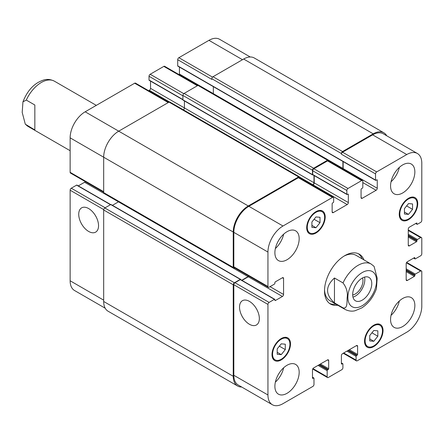 <?xml version="1.0" encoding="UTF-8"?>
<svg xmlns="http://www.w3.org/2000/svg" width="444" height="444" viewBox="0 0 444 444"><rect width="100%" height="100%" fill="white"/><g stroke="black" fill="none" stroke-linecap="round" stroke-linejoin="round"><path stroke-width="0.67" d="M34.843 129.937L25.302 124.192L22.2 112.426L22.944 101.876L26.285 100.078L34.843 105.017L34.843 129.937M334.46 278L343.023 282.939C346.581 287.645 347.952 292.585 347.125 297.769C346.947 301.92 347.58 309.246 343.023 307.859L334.46 302.919L334.46 278C325.291 286.302 325.291 294.611 334.46 302.919M376.423 288.733L377.184 278.144L374.081 266.378L371.145 264.047A26.174 15.113 120 0 0 358.058 265.346A26.174 15.113 120 0 0 343.023 282.939M352.963 297.141A13.498 7.792 120 0 0 364.541 277.095M352.686 294.971A10.872 6.277 120 0 0 362.97 280.675A10.872 6.277 120 0 0 362.52 277.938M352.68 294.633A13.498 7.792 -60 0 1 358.574 281.052A13.498 7.792 -60 0 1 368.975 277.433A13.498 7.792 -60 0 1 368.975 293.018A13.498 7.792 -60 0 1 355.478 300.81A13.498 7.792 -60 0 1 352.68 294.633M358.314 253.685A28.793 16.622 -60 0 1 362.104 258.83M335.93 304.168A28.793 16.622 -60 0 1 329.581 303.452M337.784 305.233A28.793 16.622 -60 0 1 330.475 304.04A28.793 16.622 -60 0 1 326.063 280.969A28.793 16.622 -60 0 1 344.871 255.594A28.793 16.622 -60 0 1 359.268 254.168A28.793 16.622 -60 0 1 363.958 259.895M343.922 256.166A26.174 15.113 -60 0 1 356.11 255.367L371.145 264.047M343.023 307.859A26.174 15.113 120 0 0 344.971 309.385L329.931 300.705A26.174 15.113 -60 0 1 324.536 289.754M88.639 231.441A14.014 8.092 60 0 1 79.482 219.092A14.014 8.092 60 0 1 81.629 207.859A14.014 8.092 60 0 1 95.643 215.951A14.014 8.092 60 0 1 95.643 232.134A14.014 8.092 60 0 1 88.639 231.441M249.434 324.275A14.014 8.092 60 0 1 240.282 311.927A14.014 8.092 60 0 1 242.43 300.693A14.014 8.092 60 0 1 256.443 308.785A14.014 8.092 60 0 1 256.443 324.969A14.014 8.092 60 0 1 249.434 324.275M110.695 204.59L76.934 185.098A0.655 0.377 120 0 0 76.607 185.131L71.284 188.206A1.637 0.944 120 0 0 70.13 190.21L70.13 280.774A21.268 12.277 120 0 0 74.531 290.509L105.2 308.214M85.276 181.607A1.637 0.944 -60 0 1 84.588 182.262L78.299 185.892M168.703 102.303L135.498 83.133A1.637 0.944 120 0 0 134.676 83.211L85.165 111.799A21.268 12.277 120 0 0 70.13 137.845L70.13 172.311A1.637 0.944 120 0 0 70.468 173.06L103.674 192.23M150.527 81.097L150.527 88.356A1.637 0.944 -60 0 1 149.373 90.36L148.69 90.748M197.858 85.476L164.646 66.3A1.637 0.944 120 0 0 163.83 66.384L150.177 74.265A1.637 0.944 120 0 0 149.023 76.268L149.023 80.009A0.655 0.377 120 0 0 149.156 80.308L182.917 99.8M179.448 67.072L179.448 74.065A1.637 0.944 -60 0 1 179.315 74.77M250.244 56.987L219.58 39.283A21.268 12.277 120 0 0 208.946 40.337L178.871 57.698A1.637 0.944 120 0 0 177.711 59.701L177.711 65.851A0.655 0.377 120 0 0 177.85 66.15L375.663 180.353A0.655 0.377 120 0 0 375.99 180.325L376.801 179.853A0.655 0.377 -60 0 1 377.261 180.125L377.261 188.273A1.637 0.944 -60 0 1 376.107 190.276L362.226 198.29A1.637 0.944 -60 0 1 361.405 198.368A1.637 0.944 -60 0 1 361.066 197.619L361.066 189.471A0.655 0.377 -60 0 1 361.533 188.672L362.337 188.206A0.655 0.377 120 0 0 362.804 187.401L362.804 181.257A1.637 0.944 120 0 0 362.465 180.508A1.637 0.944 120 0 0 361.644 180.591L347.996 188.472A1.637 0.944 120 0 0 346.836 190.476L346.836 194.217A0.655 0.377 120 0 0 347.302 194.483L347.88 194.15A0.655 0.377 -60 0 1 348.34 194.417L348.34 202.564A1.637 0.944 -60 0 1 347.186 204.567L333.305 212.582A1.637 0.944 -60 0 1 332.484 212.665A1.637 0.944 -60 0 1 332.145 211.916L332.145 203.768A0.655 0.377 -60 0 1 332.611 202.964L333.189 202.631A0.655 0.377 120 0 0 333.649 201.831L333.649 198.091A1.637 0.944 120 0 0 333.311 197.341A1.637 0.944 120 0 0 332.495 197.419L282.983 226.007A21.268 12.277 120 0 0 267.943 252.053L267.943 286.519A1.637 0.944 120 0 0 268.281 287.268A1.637 0.944 120 0 0 269.103 287.185L274.42 284.11A0.655 0.377 120 0 0 274.886 283.311L274.886 282.645A0.655 0.377 -60 0 1 275.347 281.84L282.406 277.766A1.637 0.944 -60 0 1 283.222 277.689A1.637 0.944 -60 0 1 283.561 278.438L283.561 294.466A1.637 0.944 -60 0 1 282.406 296.47L275.347 300.544A0.655 0.377 -60 0 1 274.886 300.277L274.886 299.606A0.655 0.377 120 0 0 274.42 299.339L269.103 302.414A1.637 0.944 120 0 0 267.943 304.418L267.943 394.982A21.268 12.277 120 0 0 272.35 404.717A21.268 12.277 120 0 0 282.983 403.663L312.826 386.435A1.637 0.944 120 0 0 313.986 384.432L313.986 378.288A0.655 0.377 120 0 0 313.519 378.016L312.942 378.355A0.655 0.377 -60 0 1 312.482 378.083L312.482 369.935A1.637 0.944 -60 0 1 313.636 367.932L327.522 359.918A1.637 0.944 -60 0 1 328.338 359.84A1.637 0.944 -60 0 1 328.677 360.589L328.677 368.736A0.655 0.377 -60 0 1 328.216 369.536L327.633 369.869A0.655 0.377 120 0 0 327.173 370.673L327.173 376.817A1.637 0.944 120 0 0 327.511 377.567A1.637 0.944 120 0 0 328.327 377.483L341.747 369.735A1.637 0.944 120 0 0 342.907 367.732L342.907 363.991A0.655 0.377 120 0 0 342.441 363.725L341.863 364.058A0.655 0.377 -60 0 1 341.403 363.791L341.403 355.644A1.637 0.944 -60 0 1 342.557 353.64L356.438 345.626A1.637 0.944 -60 0 1 357.259 345.543A1.637 0.944 -60 0 1 357.598 346.292L357.598 354.44A0.655 0.377 -60 0 1 357.131 355.244L356.554 355.577A0.655 0.377 120 0 0 356.094 356.377L356.094 360.117A1.637 0.944 120 0 0 356.432 360.867A1.637 0.944 120 0 0 357.248 360.789L406.76 332.201A21.268 12.277 120 0 0 421.8 306.155L421.8 271.689A1.637 0.944 120 0 0 421.461 270.94A1.637 0.944 120 0 0 420.646 271.023L415.323 274.098A0.655 0.377 120 0 0 414.857 274.897L414.857 275.563A0.655 0.377 -60 0 1 414.396 276.368L407.342 280.442A1.637 0.944 -60 0 1 406.521 280.519A1.637 0.944 -60 0 1 406.182 279.77L406.182 263.742A1.637 0.944 -60 0 1 407.342 261.738L414.396 257.664A0.655 0.377 -60 0 1 414.857 257.931L414.857 258.602A0.655 0.377 120 0 0 415.323 258.869L420.646 255.794A1.637 0.944 120 0 0 421.8 253.79L421.8 238.295A1.637 0.944 120 0 0 421.461 237.546A1.637 0.944 120 0 0 420.646 237.629L417.404 239.499A0.655 0.377 120 0 0 416.944 240.298L416.944 240.97A0.655 0.377 -60 0 1 416.478 241.769L409.424 245.843A1.637 0.944 -60 0 1 408.602 245.926A1.637 0.944 -60 0 1 408.264 245.177L408.264 229.148A1.637 0.944 -60 0 1 409.424 227.145L416.478 223.071A0.655 0.377 -60 0 1 416.944 223.338L416.944 224.004A0.655 0.377 120 0 0 417.404 224.27L420.646 222.4A1.637 0.944 120 0 0 421.8 220.396L421.8 163.226A21.268 12.277 120 0 0 417.393 153.491A21.268 12.277 120 0 0 406.76 154.545L376.684 171.906A1.637 0.944 120 0 0 375.53 173.909L375.53 180.059A0.655 0.377 120 0 0 375.663 180.353M311.904 221.972L315.95 216.933L320.002 217.294L320.002 222.694L315.95 227.733L311.904 227.372L311.904 221.972M315.95 227.733L311.904 225.391M320.002 222.694L314.075 219.269M404.445 208.613L408.497 203.58L412.548 203.94L412.548 209.335L408.497 214.374L404.445 214.014L404.445 208.613M408.497 214.374L404.445 212.038M412.548 209.335L406.615 205.916M369.741 335.514L373.793 330.475L377.838 330.836L377.838 336.236L373.793 341.275L369.741 340.914L369.741 335.514M373.793 341.275L369.741 338.933M377.838 336.236L371.911 332.811M277.2 348.867L281.246 343.834L285.298 344.194L285.298 349.595L281.246 354.628L277.2 354.268L277.2 348.867M281.246 354.628L277.2 352.292M285.298 349.595L279.37 346.17M365.118 340.887A12.271 7.082 120 0 0 367.66 346.503A12.271 7.082 120 0 0 379.925 339.416A12.271 7.082 120 0 0 379.925 325.247A12.271 7.082 120 0 0 370.474 328.538A12.271 7.082 120 0 0 365.118 340.887M364.535 341.22A13.087 7.554 -60 0 1 370.252 328.049A13.087 7.554 -60 0 1 380.336 324.542A13.087 7.554 -60 0 1 380.336 339.654A13.087 7.554 -60 0 1 367.249 347.208A13.087 7.554 -60 0 1 364.535 341.22M399.822 213.986A12.271 7.082 120 0 0 402.364 219.602A12.271 7.082 120 0 0 414.629 212.521A12.271 7.082 120 0 0 414.629 198.351A12.271 7.082 120 0 0 405.178 201.637A12.271 7.082 120 0 0 399.822 213.986M399.245 214.319A13.087 7.554 -60 0 1 404.956 201.149A13.087 7.554 -60 0 1 415.04 197.641A13.087 7.554 -60 0 1 415.04 212.754A13.087 7.554 -60 0 1 401.953 220.313A13.087 7.554 -60 0 1 399.245 214.319M307.276 227.345A12.271 7.082 120 0 0 309.818 232.961A12.271 7.082 120 0 0 322.089 225.874A12.271 7.082 120 0 0 322.089 211.705A12.271 7.082 120 0 0 312.632 214.996A12.271 7.082 120 0 0 307.276 227.345M306.699 227.678A13.087 7.554 -60 0 1 312.41 214.508A13.087 7.554 -60 0 1 322.494 211A13.087 7.554 -60 0 1 322.494 226.113A13.087 7.554 -60 0 1 309.407 233.666A13.087 7.554 -60 0 1 306.699 227.678M272.572 354.24A12.271 7.082 120 0 0 275.114 359.856A12.271 7.082 120 0 0 287.385 352.775A12.271 7.082 120 0 0 287.385 338.606A12.271 7.082 120 0 0 277.927 341.891A12.271 7.082 120 0 0 272.572 354.24M271.994 354.573A13.087 7.554 -60 0 1 277.705 341.403A13.087 7.554 -60 0 1 287.79 337.895A13.087 7.554 -60 0 1 287.79 353.008A13.087 7.554 -60 0 1 274.703 360.567A13.087 7.554 -60 0 1 271.994 354.573M390.565 319.514A17.177 9.918 -60 0 1 398.063 302.225A17.177 9.918 -60 0 1 411.299 297.624A17.177 9.918 -60 0 1 411.299 317.46A17.177 9.918 -60 0 1 394.122 327.378A17.177 9.918 -60 0 1 390.565 319.514M390.565 185.936A17.177 9.918 -60 0 1 398.063 168.648A17.177 9.918 -60 0 1 411.299 164.047A17.177 9.918 -60 0 1 411.299 183.877A17.177 9.918 -60 0 1 394.122 193.795A17.177 9.918 -60 0 1 390.565 185.936M274.886 252.719A17.177 9.918 -60 0 1 282.384 235.437A17.177 9.918 -60 0 1 295.621 230.83A17.177 9.918 -60 0 1 295.621 250.666A17.177 9.918 -60 0 1 278.444 260.584A17.177 9.918 -60 0 1 274.886 252.719M274.886 386.302A17.177 9.918 -60 0 1 282.384 369.014A17.177 9.918 -60 0 1 295.621 364.413A17.177 9.918 -60 0 1 295.621 384.243A17.177 9.918 -60 0 1 278.444 394.161A17.177 9.918 -60 0 1 274.886 386.302M391.042 315.345A17.177 9.918 120 0 0 399.345 300.965M391.042 181.768A17.177 9.918 120 0 0 399.345 167.388M275.363 248.557A17.177 9.918 120 0 0 283.661 234.177M275.363 382.134A17.177 9.918 120 0 0 283.661 367.754M272.35 404.717L238.223 385.015A21.268 12.277 -60 0 1 233.816 375.28L233.816 284.715A1.637 0.944 -60 0 1 234.976 282.711L240.298 279.637A0.655 0.377 -60 0 1 240.62 279.603L274.747 299.306M373.215 133.838L243.651 59.035A21.268 12.277 120 0 1 254.284 57.981L383.849 132.784A21.268 12.277 -60 0 0 373.215 133.838L342.557 151.537A1.637 0.944 -60 0 0 341.403 153.541L341.403 154.207A1.637 0.944 -60 0 1 342.557 152.203L372.638 134.843A21.268 12.277 -60 0 1 383.272 133.788L417.393 153.491M343.001 169.275A1.637 0.944 120 0 0 343.134 168.57L343.134 161.577M346.975 194.516L312.848 174.814A0.655 0.377 -60 0 1 312.715 174.514L312.715 170.774A1.637 0.944 -60 0 1 313.869 168.77L327.522 160.889A1.637 0.944 -60 0 1 328.338 160.806L362.465 180.508M312.382 185.253L313.059 184.865A1.637 0.944 120 0 0 314.219 182.861L314.219 175.602M268.281 287.268L234.155 267.566A1.637 0.944 -60 0 1 233.816 266.816L233.816 232.351A21.268 12.277 -60 0 1 248.856 206.305L298.368 177.717A1.637 0.944 -60 0 1 299.184 177.639L333.311 197.341M241.991 280.397L248.279 276.767A1.637 0.944 120 0 0 248.962 276.113M241.68 387.013A21.268 12.277 -60 0 1 237.645 386.019A21.268 12.277 -60 0 1 233.239 376.279L233.239 284.782A1.637 0.944 -60 0 1 234.399 282.778L240.298 279.37A0.655 0.377 -60 0 1 240.759 279.637L240.759 279.681M241.758 280.264L248.046 276.634A1.637 0.944 120 0 0 248.729 275.979M234.726 267.893L234.399 268.082A1.637 0.944 -60 0 1 233.577 268.165A1.637 0.944 -60 0 1 233.239 267.416L233.239 232.018A21.268 12.277 -60 0 1 248.279 205.972L298.601 176.917A1.637 0.944 -60 0 1 299.417 176.834A1.637 0.944 -60 0 1 299.756 177.583L299.756 177.966M312.981 174.892L312.942 174.914A0.655 0.377 -60 0 1 312.482 174.647L312.482 170.241A1.637 0.944 -60 0 1 313.636 168.232L327.522 160.217A1.637 0.944 -60 0 1 328.338 160.14A1.637 0.944 -60 0 1 328.677 160.889L328.677 161M312.149 185.12L312.826 184.732A1.637 0.944 120 0 0 313.986 182.728L313.986 175.469M342.768 169.142A1.637 0.944 120 0 0 342.907 168.437L342.907 161.444M383.849 132.784A21.268 12.277 -60 0 1 386.73 135.786M118.581 201.77A1.637 0.944 -60 0 1 118.481 201.831L112.426 205.328M240.62 279.337L111.061 204.534A0.655 0.377 120 0 0 110.734 204.567L104.834 207.975A1.637 0.944 120 0 0 103.674 209.979L103.674 301.482A21.268 12.277 120 0 0 108.081 311.216L237.645 386.019M299.417 176.834L169.852 102.031A1.637 0.944 120 0 0 169.036 102.114L118.715 131.169A21.268 12.277 120 0 0 103.674 157.215L103.674 192.613A1.637 0.944 120 0 0 104.013 193.362L233.577 268.165M184.421 100.932L184.421 107.925A1.637 0.944 -60 0 1 183.389 109.846M213.342 86.641L213.342 93.634A1.637 0.944 -60 0 1 213.336 93.745M328.338 160.14L198.773 85.337A1.637 0.944 120 0 0 197.957 85.415L184.077 93.434A1.637 0.944 120 0 0 182.917 95.438L182.917 99.845A0.655 0.377 120 0 0 183.056 100.144L312.615 174.947M243.651 59.035L212.992 76.734A1.637 0.944 120 0 0 211.838 78.738L211.838 79.404L177.711 59.701M70.13 150.705L28.238 126.523A26.174 15.113 -60 0 1 26.285 124.992M26.285 100.078A26.174 15.113 -60 0 1 54.412 81.185C48.973 78.483 45.11 79.665 44.333 79.82C34.715 82.645 27.584 89.999 22.944 101.876M362.226 272.561A20.285 11.711 120 0 0 349.8 304.578A20.285 11.711 120 0 0 374.647 290.232A20.285 11.711 120 0 0 362.226 272.561M233.816 375.28L267.943 394.982M312.482 377.417L313.519 378.016M312.482 378.083L312.942 378.355M327.522 359.918L328.677 360.589M320.463 363.991L328.677 368.736M319.536 364.53L328.216 369.536M318.959 364.863L327.633 369.869M318.032 365.395L327.173 370.673M312.942 368.603L327.173 376.817M341.403 363.125L342.441 363.725M341.403 363.791L341.863 364.058M356.438 345.626L357.598 346.292M349.384 349.7L357.598 354.44M348.457 350.233L357.131 355.244M347.88 350.566L356.554 355.577M346.953 351.104L356.094 356.377M343.717 352.974L356.094 360.117M406.415 262.809L420.646 271.023M406.182 268.82L415.323 274.098M406.182 269.885L414.857 274.897M406.182 271.623L414.396 276.368M406.182 270.557L414.857 275.563M406.182 279.77L407.342 280.442M414.396 257.664L414.857 257.931M413.819 257.997L414.857 258.602M408.264 230.48L420.646 237.629M408.264 234.221L417.404 239.499M408.264 235.292L416.944 240.298M408.264 237.029L416.478 241.769M408.264 235.958L416.944 240.97M408.264 245.177L409.424 245.843M416.478 223.071L416.944 223.338M415.9 223.404L416.944 224.004M372.638 134.843L406.76 154.545M342.557 152.203L376.684 171.906M341.403 154.207L375.53 173.909M376.801 179.853L377.261 180.125M343.134 168.57L377.261 188.273M362.804 182.595L376.107 190.276M361.066 197.619L362.226 198.29M327.522 160.889L361.644 180.591M313.869 168.77L347.996 188.472M312.715 170.774L346.836 190.476M312.715 174.514L346.836 194.217M347.88 194.15L348.34 194.417M314.219 182.861L348.34 202.564M313.059 184.865L347.186 204.567M332.145 211.916L333.305 212.582M298.368 177.717L332.495 197.419M248.856 206.305L282.983 226.007M233.816 232.351L267.943 252.053M233.816 266.816L267.943 286.519M282.406 277.766L283.561 278.438M270.024 286.652L283.561 294.466M248.279 276.767L282.406 296.47M274.886 300.277L275.347 300.544M240.298 279.637L274.42 299.339M234.976 282.711L269.103 302.414M233.816 284.715L267.943 304.418M103.674 300.144L70.13 280.774M242.496 59.701L208.946 40.337M212.521 77.128L178.871 57.698M342.907 168.437L179.448 74.065M197.38 85.753L163.83 66.384M183.766 93.656L150.177 74.265M182.917 95.837L149.023 76.268M182.917 99.578L149.023 80.009M313.986 182.728L150.527 88.356M169.464 101.959L149.373 90.36M168.226 102.581L134.676 83.211M248.279 205.972L85.165 111.799M233.239 232.018L70.13 137.845M103.674 191.68L70.13 172.311M248.046 276.634L84.588 182.262M110.501 204.701L76.607 185.131M105.178 207.775L71.284 188.206M103.718 209.601L70.13 190.21M312.826 184.732L299.672 177.134M312.482 174.647L182.917 99.845M312.482 170.241L182.917 95.438M313.636 168.232L184.077 93.434M327.522 160.217L197.957 85.415M375.53 180.059L177.711 65.851M341.403 153.541L211.838 78.738M342.557 151.537L212.992 76.734M233.239 376.279L103.674 301.482M233.239 284.782L103.674 209.979M234.399 282.778L104.834 207.975M240.298 279.37L110.734 204.567M233.239 267.416L103.674 192.613M298.601 176.917L169.036 102.114M28.238 126.523L25.302 124.192M96.304 105.367L54.412 81.185M344.971 309.385C350.41 312.082 354.257 310.905 355.017 310.756L361.821 307.892C368.52 303.419 373.393 297.019 376.44 288.694M379.925 325.247L377.65 323.931M367.66 346.503L365.379 345.188M414.629 198.351L412.354 197.036M402.364 219.602L400.083 218.287M322.089 211.705L319.808 210.389M309.818 232.961L307.537 231.646M287.385 338.606L285.104 337.29M275.114 359.856L272.832 358.541M313.847 377.988L312.482 377.195M327.511 377.567L312.704 369.019M342.768 363.692L341.403 362.903M356.432 360.867L343.234 353.252M421.461 270.94L406.654 262.393M414.996 258.902L413.625 258.108M421.461 237.546L408.264 229.931M417.077 224.303L415.706 223.515"/></g></svg>
